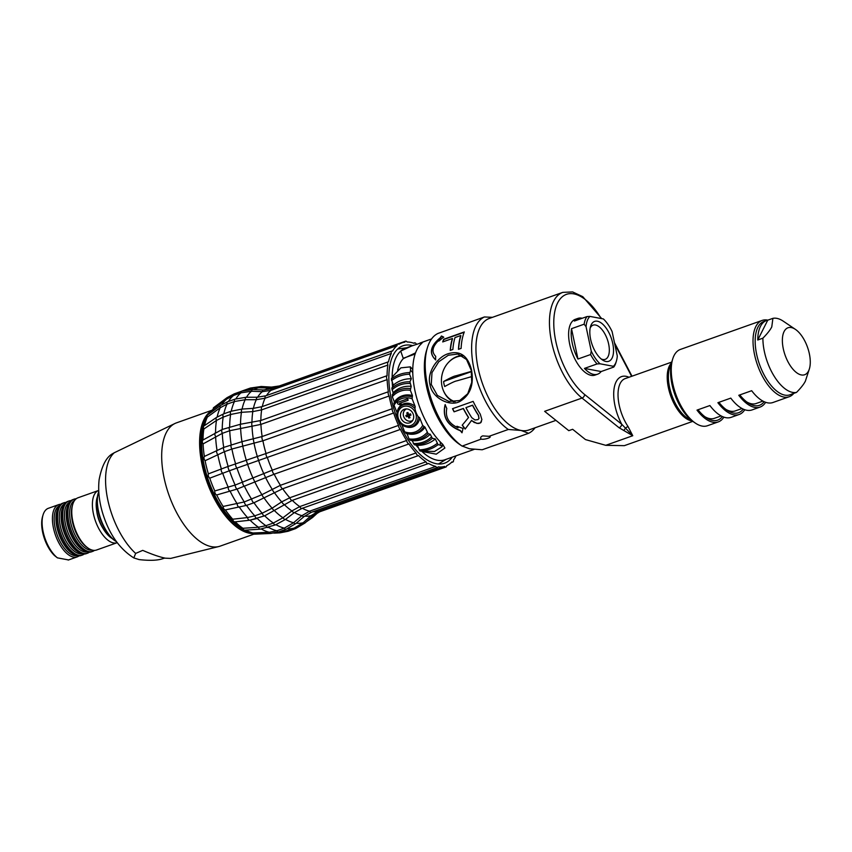 <?xml version="1.0" encoding="UTF-8"?>
<svg xmlns="http://www.w3.org/2000/svg" width="852" height="852" viewBox="0 0 852 852"><rect width="100%" height="100%" fill="white"/><g stroke="black" fill="none" stroke-linecap="round" stroke-linejoin="round"><path stroke-width="1.28" d="M205.396 422.251A63.059 30.086 70.5 0 0 204.011 425.925M203.468 427.8A63.059 30.086 70.5 0 0 242.958 528.304M209.262 413.678A67.063 32.003 -109.5 0 1 213.33 409.067L226.685 399.119L233.565 395.456L241.01 392.815L251.521 391.249L262.278 391.675L270.883 390.397L397.096 345.603A3.11 1.491 -109.5 0 1 397.799 343.974A3.11 1.491 -109.5 0 1 398.896 344.304A65.391 31.204 70.5 0 1 401.856 342.877A65.391 31.204 70.5 0 1 404.881 342.142A3.11 1.491 -109.5 0 1 405.531 341.183A3.11 1.491 -109.5 0 1 407.096 341.993A65.391 31.204 70.5 0 1 414.061 343.303A3.11 1.491 -109.5 0 1 414.519 342.866A3.11 1.491 -109.5 0 1 416.5 344.293M204.523 425.585A67.063 32.003 -109.5 0 1 207.366 417.086L220.263 407.693L227.037 404.157L234.481 401.516L245.184 399.726L256.314 399.695L265.079 398.225L391.292 353.442A65.391 31.204 70.5 0 0 388.501 361.802A3.11 1.491 -109.5 0 0 388.32 361.844L262.107 406.628A3.11 1.491 -109.5 0 1 262.288 406.596L253.427 408.353L242.064 409.067L231.243 411.218A73.176 34.921 -109.5 0 1 234.481 401.516A3.11 1.491 -109.5 0 1 235.109 399.109L246.164 397.256A3.11 1.022 -90.2 0 0 245.174 399.726A71.11 33.931 -109.5 0 0 242.075 409.067A3.11 0.799 -93.6 0 0 242.043 409.067A3.11 0.799 -93.6 0 0 241.446 412.325L252.81 411.601L261.67 409.855L387.894 365.061A65.391 31.204 70.5 0 0 387.074 375.7A3.11 1.491 -109.5 0 0 387.149 379.609A65.391 31.204 70.5 0 0 388.363 391.739A3.11 1.491 -109.5 0 0 389.119 395.999A65.391 31.204 70.5 0 0 392.271 408.715A3.11 1.491 -109.5 0 0 393.656 413.018A65.391 31.204 70.5 0 0 398.523 425.393A3.11 1.491 -109.5 0 0 400.419 429.408A65.391 31.204 70.5 0 0 406.628 440.505A3.11 1.491 -109.5 0 0 408.917 443.956A65.391 31.204 70.5 0 0 416.01 452.955A3.11 1.491 -109.5 0 0 418.502 455.575A65.391 31.204 70.5 0 0 425.968 461.816A3.11 1.491 -109.5 0 0 428.151 463.637L301.938 508.431A3.11 1.491 -109.5 0 1 299.744 506.599L425.968 461.816M228.261 487.259A3.11 2.13 -105.3 0 0 230.157 491.274A72.015 34.357 -109.5 0 0 237.207 503.883A3.11 2.066 -100.3 0 0 239.487 507.323A72.015 34.357 -109.5 0 0 247.549 517.558A3.11 1.949 -96.4 0 0 249.806 520.21A3.11 1.949 -96.4 0 0 250.041 520.157L257.261 518.442A3.11 1.491 -109.5 0 1 254.769 515.833L247.549 517.558L232.734 519.209A67.063 32.003 -109.5 0 1 225.386 509.901L246.537 505.396A3.11 1.491 -109.5 0 1 244.268 501.956L223.117 506.45A67.063 32.003 -109.5 0 1 216.685 494.969L237.058 489.08A3.11 1.491 -109.5 0 1 235.163 485.065L214.789 490.954A67.063 32.003 -109.5 0 1 209.752 478.164L229.518 470.719A3.11 1.491 -109.5 0 1 228.144 466.427L208.378 473.861A67.063 32.003 -109.5 0 1 205.108 460.708L224.481 451.666A3.11 1.491 -109.5 0 1 223.725 447.417L204.363 456.448A67.063 32.003 -109.5 0 1 203.095 443.903L222.308 433.348A3.11 1.491 -109.5 0 1 222.244 429.451L203.032 439.994A67.063 32.003 -109.5 0 1 203.873 428.993L216.483 420.441L223.192 417.107L230.636 414.466L241.457 412.325A71.11 33.931 -109.5 0 0 240.552 424.211M268.433 527.271A3.11 1.491 -109.5 0 1 268.103 527.505A3.11 1.491 -109.5 0 1 265.909 525.684L258.518 527.25L242.948 528.283A67.063 32.003 -109.5 0 1 235.248 521.85M304.111 516.536L311.321 512.329A3.11 1.491 -109.5 0 1 309.532 511.211L301.938 515.641A3.11 1.15 -130.3 0 0 304.111 516.536L295.761 523.629L286.091 529.252L278.647 531.893A3.11 1.491 -109.5 0 1 276.857 530.775L269.285 532.266L252.98 532.99A67.063 32.003 -109.5 0 1 245.877 530.104M279.264 532.489A3.11 1.438 -92.6 0 0 279.978 532.851L288.125 531.265A3.11 1.491 -109.5 0 1 286.794 530.711L275.026 532.873M278.647 531.893L270.648 533.469L254.343 534.193A3.11 1.629 -92.5 0 1 252.98 532.99M250.062 520.178A72.015 34.357 -109.5 0 0 258.507 527.25A3.11 1.8 -93.8 0 0 260.329 529.145L244.758 530.178A3.11 1.8 -93.8 0 1 242.948 528.283M235.237 521.818A3.11 1.949 -96.4 0 1 235.003 521.871A3.11 1.949 -96.4 0 1 232.745 519.209M225.397 509.901A3.11 2.066 -100.3 0 1 223.117 506.45M216.685 494.969A3.11 2.13 -105.3 0 1 214.789 490.954M209.762 478.164A3.11 2.141 -110.9 0 1 208.378 473.861M205.119 460.698A3.11 2.098 -116.2 0 1 204.363 456.448M203.106 443.892A3.11 2.013 -120.8 0 1 203.032 439.994M203.873 428.993A3.11 1.885 -124.1 0 1 204.022 425.915L216.632 417.373L223.618 413.891A3.11 1.491 -109.5 0 1 223.799 413.859M207.366 417.086A3.11 1.715 -126.1 0 1 207.632 414.871L220.53 405.488L227.665 401.75A3.11 1.491 -109.5 0 0 227.037 404.157A73.176 34.921 -109.5 0 0 223.81 413.827M213.33 409.067A3.11 1.534 -126.7 0 1 213.65 407.639L227.005 397.692L234.268 393.826A3.11 1.491 -109.5 0 0 233.565 395.456A73.176 34.921 -109.5 0 0 228.485 401.462M280.233 531.328A73.176 34.921 -109.5 0 0 286.794 530.711L294.238 528.07A73.176 34.921 -109.5 0 1 287.571 528.677M268.561 527.345A73.176 34.921 -109.5 0 0 276.857 530.775L284.302 528.133A73.176 34.921 -109.5 0 1 275.995 524.704M235.003 521.871L249.806 520.21L264.706 515.801L292.289 500.358L418.502 455.575M245.461 390.131A73.176 34.921 -109.5 0 1 246.228 389.843L255.174 387.703L273.513 388.075M456.033 455.82A65.391 31.204 70.5 0 1 453.53 459.995A3.11 1.491 -109.5 0 1 452.849 462.008A3.11 1.491 -109.5 0 1 451.986 461.859A65.391 31.204 70.5 0 1 446.672 465.703A3.11 1.491 -109.5 0 1 445.979 466.981L319.766 511.775A3.11 1.491 -109.5 0 1 318.424 511.221L311.055 515.641L303.237 522.691L294.238 528.07A3.11 1.491 -109.5 0 0 295.569 528.623L288.125 531.265M294.451 512.531A67.084 32.014 -109.5 0 0 301.938 515.63L293.578 522.723L284.302 528.133A3.11 1.491 -109.5 0 0 286.091 529.252M406.628 440.505L280.414 485.299L261.915 494.682L244.268 501.956A73.176 34.921 -109.5 0 1 237.058 489.08L274.206 474.202A65.391 31.204 70.5 0 0 280.414 485.299A3.11 1.491 -109.5 0 0 282.694 488.739A65.391 31.204 70.5 0 0 289.797 497.749A3.11 1.491 -109.5 0 0 292.289 500.358A65.391 31.204 70.5 0 0 299.744 506.599L291.895 510.934L282.949 517.771L273.354 523.043A73.176 34.921 -109.5 0 1 264.706 515.801A3.11 1.491 -109.5 0 1 262.214 513.192A73.176 34.921 -109.5 0 1 253.981 502.755L282.694 488.739L408.917 443.956M416.01 452.955L289.797 497.749L281.692 501.86L272.118 508.186L262.214 513.192L254.769 515.833A73.176 34.921 -109.5 0 1 246.537 505.396L253.981 502.755A3.11 1.491 -109.5 0 1 251.713 499.315A73.176 34.921 -109.5 0 1 244.503 486.439A3.11 1.491 -109.5 0 1 242.607 482.424A73.176 34.921 -109.5 0 1 236.962 468.078L393.656 413.018M400.419 429.408L274.206 474.202A3.11 1.491 -109.5 0 1 272.299 470.176L235.163 485.065A73.176 34.921 -109.5 0 1 229.518 470.719L236.962 468.078A3.11 1.491 -109.5 0 1 235.589 463.786A73.176 34.921 -109.5 0 1 231.925 449.025L262.906 440.782L389.119 395.999M398.523 425.393L272.299 470.176A65.391 31.204 70.5 0 1 267.432 457.812A3.11 1.491 -109.5 0 1 266.058 453.509L228.144 466.427A73.176 34.921 -109.5 0 1 224.481 451.666L231.925 449.025A3.11 1.491 -109.5 0 1 231.169 444.776A73.176 34.921 -109.5 0 1 229.752 430.707L260.936 424.392L387.149 379.609M392.271 408.715L266.058 453.509A65.391 31.204 70.5 0 1 262.906 440.782A3.11 1.491 -109.5 0 1 262.15 436.522L241.979 441.677L223.725 447.417A73.176 34.921 -109.5 0 1 222.308 433.348L229.752 430.707A3.11 1.491 -109.5 0 1 229.689 426.809A73.176 34.921 -109.5 0 1 230.636 414.466A3.11 1.491 -109.5 0 1 231.062 411.25A3.11 1.491 -109.5 0 1 231.243 411.218M388.363 391.739L262.15 436.522A65.391 31.204 70.5 0 1 260.936 424.392A3.11 1.491 -109.5 0 1 260.861 420.494L240.541 424.221L222.244 429.451A73.176 34.921 -109.5 0 1 223.192 417.107A3.11 1.491 -109.5 0 1 223.618 413.891L231.062 411.25L242.043 409.067L253.406 408.353A67.084 32.014 -109.5 0 1 256.314 399.695A3.11 1.022 -90.2 0 1 257.293 397.224L265.707 395.818A3.11 1.491 -109.5 0 0 265.079 398.225A65.391 31.204 70.5 0 0 262.299 406.564M445.979 466.981A3.11 1.491 -109.5 0 1 444.648 466.438L318.424 511.221A65.391 31.204 70.5 0 1 312.95 511.754M302.396 508.261A65.391 31.204 70.5 0 0 309.532 511.211L435.745 466.417A3.11 1.491 -109.5 0 0 437.545 467.546A3.11 1.491 -109.5 0 0 438.109 466.864A65.391 31.204 70.5 0 0 444.648 466.438M428.151 463.637A3.11 1.491 -109.5 0 0 428.481 463.403A65.391 31.204 70.5 0 0 435.745 466.417M253.31 439.068A67.084 32.014 -109.5 0 1 252.043 426.511A3.11 0.628 -98 0 1 251.968 422.613A67.084 32.014 -109.5 0 1 252.82 411.601A3.11 0.799 -93.6 0 1 253.406 408.353L262.107 406.628A3.11 1.491 -109.5 0 0 261.67 409.855A65.391 31.204 70.5 0 0 260.861 420.494L387.074 375.7M387.894 365.061A3.11 1.491 -109.5 0 1 388.32 361.844M391.292 353.442A3.11 1.491 -109.5 0 1 391.92 351.035A3.11 1.491 -109.5 0 1 392.548 351.067A65.391 31.204 70.5 0 1 397.096 345.603M452.252 457.162A62.281 29.713 70.5 0 1 444.552 463.2A62.281 29.713 70.5 0 1 436.309 463.722A62.281 29.713 -109.5 0 1 393.166 406.436A62.281 29.713 -109.5 0 1 402.889 345.805A62.281 29.713 -109.5 0 1 411.133 345.284A62.281 29.713 70.5 0 1 412.688 345.646M474.127 449.398L445.053 459.718A59.171 28.233 70.5 0 1 437.225 460.208A59.171 28.233 -109.5 0 1 422.102 451.645A59.171 28.233 -109.5 0 1 421.889 451.453M418.151 447.63A59.171 28.233 -109.5 0 1 415.946 445.074M392.548 386.723A59.171 28.233 -109.5 0 1 392.229 382.452M392.122 377.404A59.171 28.233 -109.5 0 1 400.717 351.067A59.171 28.233 -109.5 0 1 405.488 348.191L411.633 346.008L400.717 351.067L403.326 358.617L415.531 352.877M427.395 347.701L426.447 350.811A59.171 28.233 -109.5 0 0 459.675 444.467L462.125 446.118L481.146 439.11C480.177 437.79 480.677 436.714 482.669 435.894L489.037 436.309L508.303 429.472L521.051 430.462L528.634 433.285L482.211 449.76L469.463 448.77L461.88 445.947A62.281 29.713 -109.5 0 1 427.395 347.701A62.281 29.713 -109.5 0 1 437.971 333.441L457.226 326.604A4.824 1.129 168 0 0 457.748 326.721M492.477 317.327L484.394 316.965L456.97 326.806M489.037 436.309A4.824 1.129 168 0 1 490.209 436.778A4.824 1.129 168 0 1 488.015 438.258A4.824 1.129 168 0 1 481.146 439.11L480.656 438.258M508.303 429.472A62.281 29.713 -109.5 0 1 473.957 369.012A62.281 29.713 -109.5 0 1 484.394 316.965M460.719 335.539L455.011 337.573A62.281 29.713 70.5 0 0 452.881 349.49L450.239 350.417A62.281 29.713 70.5 0 1 452.38 338.5L442.72 341.929A62.281 29.713 70.5 0 1 443.679 339.266L464.308 331.939A62.281 29.713 70.5 0 0 461.113 348.404L458.472 349.331A62.281 29.713 70.5 0 1 460.719 335.539L460.889 335.763A61.972 29.564 70.5 0 0 458.664 349.267M480.517 422.901L477.003 423.444L471.529 420.526L465.16 429.067A62.281 29.713 70.5 0 1 462.21 425.201L468.483 417.587A62.281 29.713 70.5 0 1 463.296 408.555L454.073 411.825A62.281 29.713 70.5 0 1 452.508 408.694L473.148 401.377A62.281 29.713 70.5 0 0 480.24 414.072L481.891 419.599L480.517 422.901L481.444 421.676M458.046 427.821C448.812 423.561 445.063 417.118 446.789 408.481A62.281 29.713 70.5 0 1 445.117 404.679C442.209 416.841 447.268 425.531 460.304 430.729A62.281 29.713 70.5 0 0 462.008 432.784L463.041 428.46L456.928 426.256A62.281 29.713 70.5 0 0 458.046 427.821L458.11 427.619A61.972 29.564 70.5 0 1 457.204 426.362M440.495 337.541A62.281 29.713 70.5 0 1 441.442 335.997L443.615 337.072L438.823 341.066A62.281 29.713 70.5 0 1 439.344 339.82C432.39 346.306 431.176 351.823 435.713 356.36A62.281 29.713 70.5 0 0 435.596 359.832C428.705 353.324 430.345 345.891 440.495 337.541L440.644 337.797A61.972 29.564 70.5 0 1 441.581 336.252L443.764 337.317M429.983 384.625C426.639 372.462 437.395 357.212 447.737 353.857C459.835 350.087 467.759 355.422 471.507 369.885C474.159 384.859 470.144 395.477 459.441 401.718C449.281 406.777 431.996 397.831 429.983 384.625L431.25 384.433L431.996 372.622L438.759 361.738L448.354 355.231L457.918 354.049L466.523 359.512L471.22 370.247L471.731 382.303L467.759 393.709L459.707 400.515L449.015 401.484L437.406 395.445L431.25 384.433M555.919 420.377L528.879 429.972A59.171 28.233 70.5 0 1 521.051 430.462A59.171 28.233 -109.5 0 1 480.059 376.041A59.171 28.233 -109.5 0 1 489.304 318.446L562.81 292.364A59.171 28.233 70.5 0 0 551.031 339.075A59.171 28.233 70.5 0 0 582.022 398.054L619.095 427.757L632.759 435.723L628.052 426.564A31.449 15.006 70.5 0 1 618.967 386.691A31.449 15.006 70.5 0 1 625.123 378.629L671.77 362.079M692.804 421.357L624.335 445.66L605.74 445.319L585.473 439.579L572.64 429.291L568.774 430.665L544.63 411.324L582.022 398.054A3.11 2.173 128.7 0 0 584.632 394.508L621.704 424.211A3.11 2.173 128.7 0 1 619.095 427.757M582.214 318.265A29.586 14.111 70.5 0 0 581.778 318.169A29.586 14.111 70.5 0 0 577.858 318.414L575.281 319.33A29.586 14.111 70.5 0 0 570.659 348.127A29.586 14.111 70.5 0 0 591.15 375.338A29.586 14.111 70.5 0 0 595.069 375.093L597.646 374.177A29.586 14.111 70.5 0 0 601.129 371.547L613.759 367.063L613.429 366.296L600 363.783L597.082 363.932A29.586 14.111 -109.5 0 1 590.596 354.538L591.256 351.12A28.031 13.376 70.5 0 0 600 363.783M671.546 362.92A31.449 15.006 70.5 0 0 668.149 369.235A31.449 15.006 -109.5 0 0 676.328 407.671A31.449 15.006 -109.5 0 0 692.101 420.845M690.972 419.94A31.449 15.006 -109.5 0 1 677.5 407.256A31.449 15.006 -109.5 0 1 669.331 368.81A31.449 15.006 70.5 0 1 671.238 364.337M628.989 377.255A34.57 16.497 -109.5 0 0 614.111 388.427A34.57 16.497 -109.5 0 0 621.704 424.211L632.759 435.723L605.74 445.319M628.052 426.564A3.11 1.278 146.3 0 0 625.56 428.141L623.792 430.537M793.819 393.347A40.481 19.319 -109.5 0 1 789.229 396.723L772.977 402.495A40.481 19.319 -109.5 0 1 751.677 390.706L738.78 395.285A40.481 19.319 70.5 0 0 760.08 407.064L752.092 409.908A40.481 19.319 -109.5 0 1 730.782 398.118L717.895 402.698A40.481 19.319 70.5 0 0 739.195 414.477L731.197 417.32A40.481 19.319 -109.5 0 1 709.897 405.541L697 410.11A40.481 19.319 70.5 0 0 718.3 421.889L707.469 425.734A40.481 19.319 -109.5 0 1 695.413 423.135L693.262 421.676A37.989 18.126 -109.5 0 1 681.589 408.683A37.989 18.126 -109.5 0 1 671.919 361.546L672.675 359.054A40.481 19.319 -109.5 0 1 680.397 349.437L762.146 320.427A40.481 19.319 -109.5 0 1 767.833 320.15M695.413 423.135A40.481 19.319 -109.5 0 1 682.984 409.29A40.481 19.319 -109.5 0 1 672.675 359.054M789.229 396.723A40.481 19.319 -109.5 0 1 764.734 380.269A40.481 19.319 -109.5 0 1 762.146 320.427M760.08 407.064A40.481 19.319 70.5 0 0 765.65 402.304M739.195 414.477A40.481 19.319 70.5 0 0 744.765 409.716M718.3 421.889A40.481 19.319 70.5 0 0 723.87 417.129M793.723 393.379A38.926 18.574 -109.5 0 1 792.573 393.89L789.996 394.795A38.926 18.574 -109.5 0 1 766.449 378.98A38.926 18.574 -109.5 0 1 757.875 327.306A38.926 18.574 -109.5 0 1 763.956 321.428L766.544 320.512A38.926 18.574 -109.5 0 1 767.748 320.182L757.747 340.001A38.926 18.574 -109.5 0 1 760.453 326.401A38.926 18.574 -109.5 0 1 766.544 320.512M809.4 368.81A24.91 11.885 -109.5 0 1 808.548 370.971A24.91 11.885 70.5 0 1 789.58 364.603A24.91 11.885 70.5 0 1 784.096 331.534A24.91 11.885 -109.5 0 1 795.406 329.373A24.91 11.885 -109.5 0 1 809.4 368.81L805.396 381.11C803.862 384.188 800.901 387.948 796.524 392.389A38.926 18.574 70.5 0 1 774.18 376.233A38.926 18.574 70.5 0 1 762.902 338.169C767.301 333.707 770.261 329.948 771.774 326.891L772.902 318.35L767.748 320.182M772.902 318.35A38.926 18.574 -109.5 0 1 783.286 321.193L795.406 329.373M792.573 393.89A38.926 18.574 -109.5 0 1 791.37 394.22L796.524 392.389M762.902 338.169L757.747 340.001M764.137 401.697A38.617 18.424 -109.5 0 1 747.96 402.826A38.617 18.424 -109.5 0 1 739.802 394.923M746.725 401.931A35.816 17.083 70.5 0 0 756.203 403.486L762.923 401.1M743.242 409.109A38.617 18.424 -109.5 0 1 727.076 410.238A38.617 18.424 -109.5 0 1 718.907 402.336M725.829 409.343A35.816 17.083 70.5 0 0 735.308 410.898L742.039 408.513M722.358 416.532A38.617 18.424 -109.5 0 1 706.18 417.65A38.617 18.424 -109.5 0 1 698.012 409.748M704.945 416.756A35.816 17.083 70.5 0 0 714.423 418.311L721.143 415.925M601.129 371.547L584.451 368.415A29.586 14.111 70.5 0 0 593.727 374.422A29.586 14.111 70.5 0 0 597.646 374.177M584.451 368.415L597.082 363.932M577.954 359.022L571.511 328.68A29.586 14.111 70.5 0 0 577.954 359.022L590.596 354.538M571.511 328.68L584.142 324.197A29.586 14.111 -109.5 0 1 587.017 316.561L589.935 316.411A28.031 13.376 70.5 0 0 586.059 326.699L584.142 324.197M577.858 318.414A29.586 14.111 70.5 0 0 574.376 321.044L587.017 316.561M613.429 366.296A28.031 13.376 70.5 0 0 616.39 361.099L615.921 362.654A29.586 14.111 -109.5 0 1 613.759 367.063M616.39 361.099A28.031 13.376 70.5 0 0 617.295 356.008L612.109 331.588A28.031 13.376 70.5 0 0 603.354 318.925L589.935 316.411M591.256 351.12L586.059 326.699M597.401 321.215A21.172 10.107 -109.5 0 1 612.748 343.431A21.172 10.107 -109.5 0 1 605.964 361.482A21.172 10.107 -109.5 0 1 602.46 359.949A21.172 10.107 -109.5 0 1 590.564 326.433A21.172 10.107 -109.5 0 1 597.401 321.215M590.159 328.105A18.137 8.658 70.5 0 1 593.098 325.144A18.137 8.658 70.5 0 1 595.495 324.995A18.137 8.658 -109.5 0 1 608.062 341.684A18.137 8.658 -109.5 0 1 605.229 359.342A18.137 8.658 -109.5 0 1 602.833 359.491A18.137 8.658 70.5 0 1 601.086 358.905M528.634 433.285A62.281 29.713 70.5 0 0 535.045 427.779M411.633 346.008L422.496 342.429L421.357 343.739A59.171 28.233 70.5 0 0 414.977 390.834A59.171 28.233 70.5 0 0 442.731 444.318L442.103 444.787M422.091 451.485L436.267 454.169L444.904 448.014L442.731 444.318M397.639 370.226A51.386 24.516 -109.5 0 1 403.326 358.617M412.762 369.459L410.334 366.871L400.887 367.851L392.506 376.616L391.366 378.959L393.294 385.147L391.835 388.214L393.123 392.772L392.282 396.691L394.38 401.984L394.061 405.222L397.043 412.698M442.071 443.7L442.167 446.672L440.346 445.127L438.088 444.659L435.297 438.95L432.358 438.301L430.217 434.232L428.141 433.743L425.01 427.193L422.698 425.414L419.631 417.704L418.087 416.532A11.694 10.245 61.1 0 1 411.814 426.639A11.694 10.245 61.1 0 1 405.808 426.756L400.035 422.933C398.512 420.579 397.469 417.959 396.904 415.073L397.33 411.399A11.694 10.245 61.1 0 1 403.188 404.956A11.694 10.245 61.1 0 1 414.967 408.662L415.18 406.521L412.123 398.811L412.432 395.573L410.334 390.291L411.175 386.361L409.897 381.813L411.346 378.746L409.546 374.209L410.558 370.215L410.334 366.871M401.793 424.658L404.647 431.815L406.958 433.604L409.056 438.887L410.089 440.143L412.155 440.633L414.306 444.712L417.246 445.351L420.036 451.059L434.477 451.485L442.167 446.672M423.795 426.841A19.479 17.072 61.1 0 1 405.989 433.327L406.958 433.604A20.246 17.732 61.1 0 0 425.01 427.193M418.087 416.532C416.564 414.168 415.52 411.548 414.967 408.662M435.297 438.95A34.25 30.012 61.1 0 1 417.246 445.351M430.217 434.232A28.031 24.559 61.1 0 1 412.155 440.633M419.631 417.704A12.46 10.916 61.1 0 1 406.574 426.98L405.808 426.756A11.694 10.245 61.1 0 1 400.035 422.933M396.904 415.073A11.694 10.245 61.1 0 1 397.33 411.399L397.543 410.621A12.46 10.916 61.1 0 1 415.18 406.521M408.129 400.28L407.682 398.757L397.234 402.495L397.809 403.933L399.918 404.838L401.675 404.21L399.567 403.315L408.129 400.28L407.554 398.832L397.234 402.495M401.675 404.21L399.726 403.252M394.38 401.984A20.246 17.732 61.1 0 1 412.432 395.573M393.123 392.772A28.031 24.559 61.1 0 1 411.175 386.361M393.294 385.147A34.25 30.012 61.1 0 1 411.346 378.746M409.769 422.826A7.317 6.411 61.1 0 1 401.217 418.673A7.317 6.411 61.1 0 1 403.528 409.631A7.317 6.411 61.1 0 1 404.37 409.258A7.317 6.411 61.1 0 1 412.922 413.412A7.317 6.411 61.1 0 1 410.6 422.443A7.317 6.411 61.1 0 1 409.769 422.826M412.091 421.261A7.317 6.411 61.1 0 1 409.887 421.218M404.178 410.898A7.317 6.411 61.1 0 1 405.328 409.003M412.773 420.334A6.539 5.73 -118.9 0 1 412.357 420.59A6.539 5.73 -118.9 0 1 411.612 420.931A6.539 5.73 61.1 0 1 403.965 417.214A6.539 5.73 61.1 0 1 406.031 409.141A6.539 5.73 61.1 0 1 406.468 408.928M408.853 418.098A10.629 5.069 -109.5 0 1 407.927 416.234A10.639 0.735 158.3 0 1 406.34 416.766A10.277 4.899 -109.5 0 1 405.818 415.467A10.639 0.735 -21.7 0 0 407.416 414.935A10.629 5.069 -109.5 0 1 406.787 412.9A10.277 0.714 -21.7 0 0 407.373 412.698A10.277 0.714 -21.7 0 0 407.948 412.485A10.639 5.08 70.5 0 0 408.577 414.519A10.639 0.735 -21.7 0 0 410.462 413.816A10.288 4.91 70.5 0 0 410.973 415.116A10.639 0.735 158.3 0 1 409.088 415.819A10.639 5.08 70.5 0 0 410.014 417.682A10.288 0.714 158.3 0 1 409.439 417.895A10.288 0.714 158.3 0 1 408.853 418.098L409.918 417.523M409.088 415.819L410.898 414.945M406.915 415.105L407.352 416.202L409.162 415.776M407.874 412.517L408.14 413.188M407.927 416.234L409.088 415.584M406.34 416.766L407.352 416.202M407.416 414.935L408.502 414.328M443.679 339.266L443.828 339.501A61.972 29.564 70.5 0 0 442.987 341.833M443.828 339.501L464.17 332.28M452.38 338.5L452.54 338.723A61.972 29.564 70.5 0 0 450.431 350.353M478.76 423.529L480.571 422.688M477.003 423.444L478.813 423.316M473.989 422.4L477.056 423.231M471.529 420.526L474.042 422.209M465.16 429.067L471.603 420.334M462.317 425.063A61.972 29.564 70.5 0 0 465.203 428.854M468.483 417.587L468.557 417.416A61.972 29.564 70.5 0 1 463.392 408.427L463.296 408.555M454.073 411.825L463.392 408.427M452.657 408.64A61.972 29.564 70.5 0 0 454.18 411.697M465.927 407.618L472.615 405.158A61.972 29.564 70.5 0 0 478.473 415.212L479.005 418.385L478.015 419.589L474.99 419.983L471.816 417.725A62.281 29.713 70.5 0 1 465.927 407.618L472.509 405.286A62.281 29.713 70.5 0 0 478.398 415.393L478.941 418.577M462.008 432.784L463.094 428.247M460.304 430.729L460.346 430.516A61.972 29.564 70.5 0 0 462.05 432.56M460.346 430.516C447.353 425.361 442.316 416.713 445.245 404.593M439.344 339.82L439.504 340.065A61.972 29.564 70.5 0 0 439.217 340.725M435.766 359.97C428.875 353.505 430.505 346.114 440.644 337.797M448.642 362.249A24.133 20.437 100.6 0 1 461.837 355.444M443.349 390.482A24.133 20.437 -79.4 0 0 453.647 401.825M455.075 401.707A23.355 19.777 -79.4 0 1 441.432 379.715A23.355 19.777 -79.4 0 1 456.608 357.031A23.355 19.777 100.6 0 1 462.764 355.998M471.987 376.52L456.981 380.833C455.234 381.046 451.145 382.931 444.712 386.52A17.956 15.208 100.6 0 1 443.636 381.483C450.154 377.873 454.244 375.977 455.905 375.807L471.444 371.376M471.486 371.6L443.636 381.483M257.261 518.442A73.176 34.921 -109.5 0 0 265.909 525.684L273.354 523.043A3.11 1.491 -109.5 0 0 275.547 524.864L285.377 519.464A3.11 0.916 -127.4 0 1 282.939 517.771M249.987 532.053A64.464 30.757 -109.5 0 1 208.644 482.786A64.464 30.757 -109.5 0 1 207.228 416.596M253.289 533.544A65.391 31.204 -109.5 0 1 249.444 533.214A65.391 31.204 -109.5 0 1 205.044 476.151A65.391 31.204 -109.5 0 1 211.562 410.739M164.787 558.071L163.105 558.561C157.961 560.467 149.984 560.808 139.185 559.604L133.817 557.922L135.649 553.417A59.097 28.201 -109.5 0 1 107.789 499.858A59.097 28.201 -109.5 0 1 114.253 452.753L175.065 423.433A65.391 31.204 -109.5 0 0 166.651 488.004A65.391 31.204 -109.5 0 0 211.53 546.675A65.391 31.204 70.5 0 0 218.762 546.547A65.391 31.204 70.5 0 0 220.178 546.121L253.981 534.129M175.065 423.433A65.391 31.204 -109.5 0 1 176.439 422.869L212.052 410.227M135.649 553.417L142.731 550.371C152.071 554.418 159.612 557.016 165.341 558.177L170.645 558.411L218.762 546.547M114.253 452.753L112.006 454.02C106.01 457.726 101.718 466.289 99.12 479.708C97.799 491.998 99.546 504.853 104.349 518.272C110.781 536.323 120.601 549.54 133.817 557.922M98.757 491.498A30.832 14.708 70.5 0 0 98.438 492.467A30.832 14.708 70.5 0 0 115.755 541.265A30.832 14.708 70.5 0 0 116.607 541.808M98.438 492.467L98.15 493.404A29.895 14.26 70.5 0 0 114.945 540.722L115.755 541.265M97.437 496.652A25.539 12.184 70.5 0 0 99.013 519.731A25.539 12.184 70.5 0 0 112.336 538.645M117.182 542.692L96.553 550.009A27.711 13.227 70.5 0 1 92.879 550.243A27.711 13.227 70.5 0 1 73.687 524.757A27.711 13.227 70.5 0 1 78.011 497.77L98.651 490.454A27.711 13.227 -109.5 0 0 94.316 517.43A27.711 13.227 -109.5 0 0 113.518 542.926A27.711 13.227 70.5 0 0 117.182 542.692A27.711 13.227 70.5 0 0 117.246 542.671M102.623 527.718A20.246 9.66 -109.5 0 1 96.787 511.253M76.19 498.782A27.711 13.227 70.5 0 0 74.145 499.144A27.711 13.227 70.5 0 0 69.811 526.131A27.711 13.227 70.5 0 0 89.013 551.617A27.711 13.227 70.5 0 0 92.687 551.382A27.711 13.227 70.5 0 0 94.508 550.381M74.145 499.144L72.857 499.602A27.711 13.227 70.5 0 0 68.522 526.589A27.711 13.227 70.5 0 0 87.724 552.075A27.711 13.227 70.5 0 0 91.388 551.84L92.687 551.382M71.035 500.614A27.711 13.227 70.5 0 0 68.991 500.976A27.711 13.227 70.5 0 0 64.656 527.963A27.711 13.227 70.5 0 0 83.858 553.449A27.711 13.227 70.5 0 0 87.522 553.214A27.711 13.227 70.5 0 0 89.343 552.213M68.991 500.976L67.702 501.434A27.711 13.227 70.5 0 0 63.367 528.41A27.711 13.227 70.5 0 0 82.569 553.907A27.711 13.227 70.5 0 0 86.233 553.672L87.522 553.214M65.87 502.435A27.711 13.227 70.5 0 0 63.825 502.808A27.711 13.227 70.5 0 0 59.502 529.784A27.711 13.227 70.5 0 0 78.693 555.28A27.711 13.227 70.5 0 0 82.367 555.046A27.711 13.227 70.5 0 0 84.188 554.045M63.825 502.808L62.537 503.266A27.711 13.227 70.5 0 0 58.213 530.242A27.711 13.227 70.5 0 0 77.404 555.738A27.711 13.227 70.5 0 0 81.078 555.504L82.367 555.046M60.716 504.267A27.711 13.227 70.5 0 0 58.671 504.64A27.711 13.227 70.5 0 0 54.336 531.616A27.711 13.227 70.5 0 0 73.538 557.112A27.711 13.227 70.5 0 0 77.212 556.878A27.711 13.227 70.5 0 0 79.034 555.877M57.425 557.858L54.528 555.589A26.156 12.482 -109.5 0 1 42.6 516.44L43.069 514.885A27.711 13.227 -109.5 0 0 57.425 557.858L68.213 559.881M43.069 514.885A27.711 13.227 -109.5 0 1 48.351 508.303L58.671 504.64M270.648 533.469A3.11 1.629 -92.5 0 1 269.285 532.266A72.015 34.357 -109.5 0 1 261.404 529.049M228.251 487.259A72.015 34.357 -109.5 0 1 222.723 473.211A3.11 2.141 -110.9 0 1 221.36 468.919A72.015 34.357 -109.5 0 1 217.761 454.467A3.11 2.098 -116.2 0 1 217.015 450.207A72.015 34.357 -109.5 0 1 215.62 436.437A3.11 2.013 -120.8 0 1 215.567 432.528A72.015 34.357 -109.5 0 1 216.483 420.451A3.11 1.885 -124.1 0 1 216.632 417.373M217.122 417.054A72.015 34.357 -109.5 0 1 220.253 407.693A3.11 1.715 -126.1 0 1 220.53 405.488M222.042 404.455A72.015 34.357 -109.5 0 1 226.685 399.119A3.11 1.534 -126.7 0 1 227.005 397.692M242.671 390.855A3.11 1.491 -109.5 0 1 242.948 390.685L241.361 391.302M249.806 388.746A3.11 1.491 -109.5 0 1 250.392 388.043L242.948 390.685M253.917 389.588A71.11 33.931 -109.5 0 1 260.009 387.532A3.11 1.523 -86.7 0 1 261.223 386.499L250.392 388.043M306.773 521.53L312.567 517.505A3.11 1.651 -132.4 0 1 311.278 517.686M315.261 514.033L310.032 518.815A71.11 33.931 -109.5 0 1 307.423 520.806M295.569 528.623L305.048 522.958A3.11 1.395 -132 0 1 303.237 522.691A71.11 33.931 -109.5 0 1 296.251 523.203M295.761 523.629A3.11 1.15 -130.3 0 1 293.578 522.734M293.589 522.723A71.11 33.931 -109.5 0 1 285.495 519.369A3.11 0.916 -127.4 0 1 285.377 519.464L294.323 512.627A3.11 0.916 -127.4 0 1 291.895 510.934A67.084 32.014 -109.5 0 1 284.185 504.469A3.11 0.714 -123.5 0 1 281.682 501.86A67.084 32.014 -109.5 0 1 274.344 492.531M275.878 524.63A3.11 1.491 -109.5 0 1 275.547 524.864L260.329 529.145M282.949 517.76A71.11 33.931 -109.5 0 1 274.621 510.785A3.11 0.714 -123.5 0 1 272.118 508.186A71.11 33.931 -109.5 0 1 264.195 498.111A3.11 0.564 -118.8 0 1 261.905 494.682M261.915 494.671A71.11 33.931 -109.5 0 1 254.972 482.275L253.065 478.26M253.076 478.26A71.11 33.931 -109.5 0 1 247.634 464.436L246.249 460.144M246.26 460.144A71.11 33.931 -109.5 0 1 242.735 445.926L241.968 441.677A71.11 33.931 -109.5 0 1 240.615 428.109M240.605 428.109A3.11 0.628 -98 0 1 240.541 424.221M235.919 398.832A73.176 34.921 -109.5 0 1 241.01 392.815A3.11 1.491 -109.5 0 1 241.712 391.185L252.725 389.545A3.11 1.267 -87.8 0 0 251.51 391.249A71.11 33.931 -109.5 0 0 246.505 397.256M257.634 397.224A67.084 32.014 -109.5 0 1 262.278 391.675A3.11 1.267 -87.8 0 1 263.47 389.96L252.725 389.545M266.538 395.53A65.391 31.204 70.5 0 1 270.883 390.397A3.11 1.491 -109.5 0 1 271.586 388.757L263.47 389.96M279.083 386.094A3.11 1.491 -109.5 0 1 279.307 385.967L405.531 341.183M319.766 511.775L312.865 515.907A3.11 1.395 -132 0 1 311.055 515.641A67.084 32.014 -109.5 0 1 304.622 516.12M264.748 389.971A67.084 32.014 -109.5 0 1 270.265 388.129A3.11 1.523 -86.7 0 1 271.479 387.096L279.307 385.967M302.268 508.197A3.11 1.491 -109.5 0 1 301.938 508.431L294.323 512.627A3.11 0.916 -127.4 0 0 294.409 512.521M601.161 318.51A56.051 26.742 70.5 0 0 554.95 310.799A56.051 26.742 70.5 0 0 584.632 394.508M631.62 376.328L614.782 344.187M415.126 354.049L404.072 357.968M412.762 372.569L410.558 370.215M440.346 445.127L440.239 441.879M438.088 444.659A40.385 35.379 61.1 0 1 420.036 451.059M419.046 449.888A38.926 34.101 -118.9 0 0 437.097 443.487M432.358 438.301A32.365 28.35 61.1 0 1 414.306 444.712M413.295 443.509A30.896 27.072 -118.9 0 0 431.357 437.097M428.141 433.743A26.7 23.387 61.1 0 1 410.089 440.143M409.056 438.887A25.24 22.109 -118.9 0 0 427.118 432.486M406.436 433.455L405.989 433.327A19.479 17.072 61.1 0 1 405.744 433.242M404.647 431.815A18.02 15.783 -118.9 0 0 422.698 425.414M410.834 425.521A10.235 8.967 61.1 0 1 398.587 419.046A10.235 8.967 61.1 0 1 403.294 406.553A10.235 8.967 61.1 0 1 415.542 413.028A10.235 8.967 61.1 0 1 410.834 425.521M412.123 398.811A18.02 15.783 -118.9 0 0 394.061 405.222M393.837 403.315A19.479 17.072 61.1 0 1 411.889 396.904M410.334 390.291A25.24 22.109 -118.9 0 0 392.282 396.691M392.112 394.955A26.7 23.387 61.1 0 1 410.163 388.555M410.036 383.496A30.896 27.072 -118.9 0 0 391.984 389.907M391.835 388.214A32.365 28.35 61.1 0 1 409.897 381.813M409.546 374.209A38.926 34.101 -118.9 0 0 391.494 380.61M391.366 378.959A40.385 35.379 61.1 0 1 409.418 372.558M274.333 492.541A3.11 0.564 -118.8 0 1 272.054 489.101A67.084 32.014 -109.5 0 1 265.632 477.61L263.726 473.595A67.084 32.014 -109.5 0 1 258.699 460.783L257.315 456.502A67.084 32.014 -109.5 0 1 254.056 443.328L253.289 439.078M74.635 500.39A26.465 12.631 70.5 0 0 71.77 526.77A26.465 12.631 70.5 0 0 89.79 550.072A26.465 12.631 70.5 0 0 92.282 550.115M72.548 505.002A26.465 12.631 70.5 0 0 87.756 547.847M67.393 506.833A26.465 12.631 70.5 0 0 82.591 549.678M69.481 502.222A26.465 12.631 70.5 0 0 66.605 528.602A26.465 12.631 70.5 0 0 84.636 551.894A26.465 12.631 70.5 0 0 87.117 551.936M64.315 504.054A26.465 12.631 70.5 0 0 61.45 530.434A26.465 12.631 70.5 0 0 79.481 553.725A26.465 12.631 70.5 0 0 81.962 553.768M62.228 508.665A26.465 12.631 70.5 0 0 77.436 551.51M57.073 510.497A26.465 12.631 70.5 0 0 72.282 553.342M59.161 505.886A26.465 12.631 70.5 0 0 56.296 532.266A26.465 12.631 70.5 0 0 74.316 555.557A26.465 12.631 70.5 0 0 76.808 555.6M279.978 532.851L273.865 533.128M245.312 390.163L246.228 389.843M310.032 518.815L305.996 522.095M397.799 343.974L271.586 388.757M398.523 344.059L401.856 342.877M414.519 342.866L413.678 343.164M452.849 462.008L451.272 462.572M271.479 387.096L261.223 386.499M318.115 512.446L312.567 517.505M312.865 515.907L305.048 522.958M437.545 467.546L311.321 512.329M391.92 351.035L265.707 395.818M406.755 347.744L397.65 349.043M446.331 459.26L438.439 463.989M601.714 318.616L582.789 296.677L572.597 291.927L562.81 292.364M632.003 376.19L614.473 342.717M419.961 343.058L431.559 338.947M257.293 397.224L246.164 397.256M241.712 391.185L234.268 393.826M235.109 399.109L227.665 401.75M68.203 560.073L77.212 556.878"/></g></svg>
